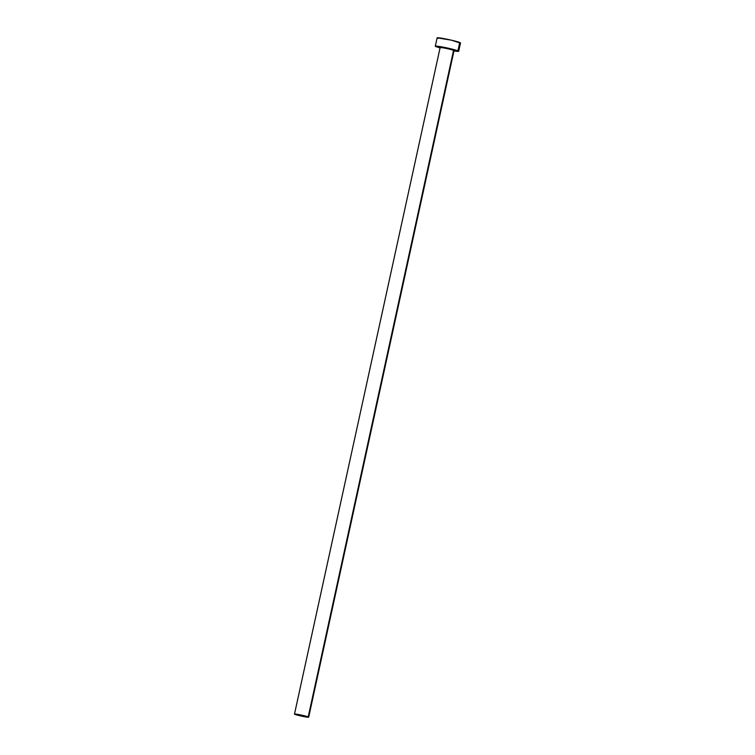 <?xml version="1.0" encoding="UTF-8"?>
<svg xmlns="http://www.w3.org/2000/svg" width="755" height="755" viewBox="0 0 755 755"><rect width="100%" height="100%" fill="white"/><g stroke="black" fill="none" stroke-linecap="round" stroke-linejoin="round"><path stroke-width="1.13" d="M440.156 47.461L294.488 714.088A7.267 0.481 12.3 0 1 300.348 714.881A7.267 0.481 12.3 0 1 308.219 716.901A7.267 0.481 12.3 0 1 308.691 717.184A7.267 0.481 12.3 0 1 302.83 716.391A7.267 0.481 12.3 0 1 294.96 714.372A7.267 0.481 12.3 0 1 294.488 714.088L301.405 716.089L308.691 717.193L308.219 716.901L453.557 50.34A7.267 0.481 -167.7 0 0 446.13 48.414A7.267 0.481 -167.7 0 0 439.891 47.48M439.787 47.301A7.607 0.5 12.3 0 1 444.761 47.763A7.607 0.5 12.3 0 1 453.944 50.066L308.219 716.901L294.488 714.088M453.746 50.415L454.029 50.623A7.267 0.481 -167.7 0 0 453.557 50.34A7.267 0.481 -167.7 0 0 445.686 48.32A7.267 0.481 -167.7 0 0 439.825 47.527M453.236 50.783L458.691 51.302L460.512 42.959A11.967 0.793 -167.7 0 0 459.738 42.488L457.917 50.821A11.967 0.793 12.3 0 1 458.691 51.293A11.967 0.793 12.3 0 1 453.963 50.906M439.759 47.81A11.967 0.793 12.3 0 1 436.079 46.659A11.967 0.793 12.3 0 1 435.305 46.187A11.967 0.793 12.3 0 1 444.95 47.499A11.967 0.793 12.3 0 1 457.917 50.821L459.738 42.488A11.967 0.793 -167.7 0 0 446.771 39.166A11.967 0.793 -167.7 0 0 437.117 37.854L435.305 46.187L440.24 47.942M458.691 51.302L447.309 47.999L435.305 46.178M440.108 47.433L448.64 48.594L453.944 50.066L453.066 50.358M460.22 43.063L451.405 40.175L437.117 37.844M437.287 38.043L437.891 38.326M454.029 50.623L308.691 717.184"/></g></svg>
